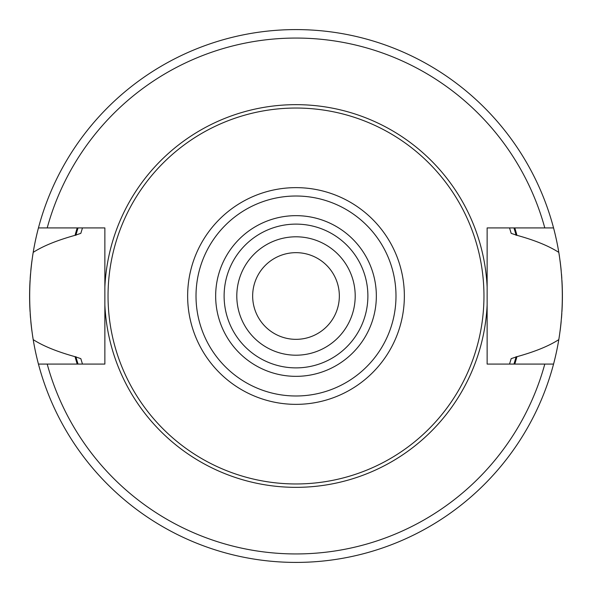 <?xml version="1.0" encoding="UTF-8"?>
<svg xmlns="http://www.w3.org/2000/svg" width="592" height="592" viewBox="0 0 592 592"><rect width="100%" height="100%" fill="white"/><g stroke="black" fill="none" stroke-linecap="round" stroke-linejoin="round"><path stroke-width="0.89" d="M32.545 335.509A266.4 266.4 0 0 0 33.196 339.616C28.505 310.541 28.505 281.459 33.196 252.384A266.4 266.4 0 0 0 32.567 256.366M31.901 261.042A266.4 266.4 0 0 0 30.821 270.507M30.525 273.852A266.4 266.4 0 0 0 30.17 278.625M30.051 280.497A266.4 266.4 0 0 0 30.051 311.503M30.192 313.73A266.4 266.4 0 0 0 30.503 317.926M30.821 321.493A266.4 266.4 0 0 0 31.901 330.958M82.473 364.08A224.116 224.116 0 0 1 82.281 363.473A224.116 224.116 0 0 0 82.473 364.08L80.823 358.648L75.043 356.68C56.995 351.663 43.046 345.98 33.196 339.616A266.4 266.4 0 0 0 38.443 364.08L104.865 364.08L104.865 304.991A191.342 191.342 0 0 0 296 487.342A191.342 191.342 0 0 0 487.135 304.991L487.135 364.08L553.557 364.08A266.4 266.4 0 0 0 558.804 339.616C548.947 345.994 534.998 351.685 516.957 356.68L511.177 358.648L509.527 364.08A224.116 224.116 0 0 0 509.727 363.429A224.116 224.116 0 0 1 509.527 364.08M487.135 304.991L487.135 227.92L544.795 227.92A257.942 257.942 0 0 0 47.205 227.92L38.443 227.92A266.4 266.4 0 0 0 33.196 252.384C42.853 246.102 56.802 240.419 75.043 235.32L80.823 233.352L82.473 227.92A224.116 224.116 0 0 0 82.281 228.534A224.116 224.116 0 0 1 82.473 227.92M75.043 356.68A229.141 229.141 0 0 0 77.212 364.08M514.788 364.08A229.141 229.141 0 0 0 516.957 356.68M509.527 227.92A224.116 224.116 0 0 1 509.727 228.571A224.116 224.116 0 0 0 509.527 227.92L511.177 233.352L516.957 235.32C534.813 240.241 548.762 245.932 558.804 252.384A266.4 266.4 0 0 0 553.557 227.92L544.795 227.92M516.957 235.32A229.141 229.141 0 0 0 514.788 227.92M77.212 227.92A229.141 229.141 0 0 0 75.043 235.32M487.135 287.009A191.342 191.342 0 0 0 296 104.658A191.342 191.342 0 0 0 104.865 287.009L104.865 364.08M104.865 304.991L104.865 227.92L47.205 227.92M510.282 361.653A224.116 224.116 0 0 0 511.177 358.648A224.116 224.116 0 0 1 510.282 361.653M511.177 233.352A224.116 224.116 0 0 0 510.282 230.347A224.116 224.116 0 0 1 511.177 233.352M558.804 252.384A266.4 266.4 0 0 1 559.433 256.343A266.4 266.4 0 0 0 558.804 252.384C563.495 281.459 563.495 310.541 558.804 339.616A266.4 266.4 0 0 0 559.455 335.494A266.4 266.4 0 0 1 558.804 339.616M553.557 364.08A266.4 266.4 0 0 1 38.443 364.08M38.443 227.92A266.4 266.4 0 0 1 553.557 227.92M296 108.04A187.96 187.96 0 0 1 483.96 296A187.96 187.96 0 0 1 296 483.96A187.96 187.96 0 0 1 108.04 296A187.96 187.96 0 0 1 296 108.04M296 367.884A71.884 71.884 0 0 0 367.884 296A71.884 71.884 0 0 0 296 224.116A71.884 71.884 0 0 0 224.116 296A71.884 71.884 0 0 0 296 367.884A71.884 71.884 0 0 1 224.116 296A71.884 71.884 0 0 1 296 224.116M296 236.8A59.2 59.2 0 0 0 236.8 296A59.2 59.2 0 0 0 296 355.2A59.2 59.2 0 0 0 355.2 296A59.2 59.2 0 0 0 296 236.8M296 252.658A43.342 43.342 0 0 0 252.658 296A43.342 43.342 0 0 0 296 339.342A43.342 43.342 0 0 0 339.342 296A43.342 43.342 0 0 0 296 252.658M560.099 330.958A266.4 266.4 0 0 0 561.179 321.493A266.4 266.4 0 0 1 560.099 330.958M561.475 318.2A266.4 266.4 0 0 0 561.83 313.405A266.4 266.4 0 0 1 561.475 318.2M561.949 311.503A266.4 266.4 0 0 0 561.949 280.497A266.4 266.4 0 0 1 561.949 311.503M561.808 278.299A266.4 266.4 0 0 0 561.497 274.118A266.4 266.4 0 0 1 561.808 278.299M561.179 270.507A266.4 266.4 0 0 0 560.099 261.042A266.4 266.4 0 0 1 561.179 270.507M75.865 356.68A228.342 228.342 0 0 0 78.04 364.08M513.96 364.08A228.342 228.342 0 0 0 516.135 356.68M516.135 235.32A228.342 228.342 0 0 0 513.96 227.92M78.04 227.92A228.342 228.342 0 0 0 75.865 235.32M47.205 364.08A257.942 257.942 0 0 0 544.795 364.08M296 187.642A108.358 108.358 0 0 0 187.642 296A108.358 108.358 0 0 0 296 404.358A108.358 108.358 0 0 0 404.358 296A108.358 108.358 0 0 0 296 187.642M296 196.011A99.989 99.989 0 0 0 196.011 296A99.989 99.989 0 0 0 296 395.989A99.989 99.989 0 0 0 395.989 296A99.989 99.989 0 0 0 296 196.011M296 376.342A80.342 80.342 0 0 0 376.342 296A80.342 80.342 0 0 0 296 215.658A80.342 80.342 0 0 0 215.658 296A80.342 80.342 0 0 0 296 376.342"/></g></svg>
